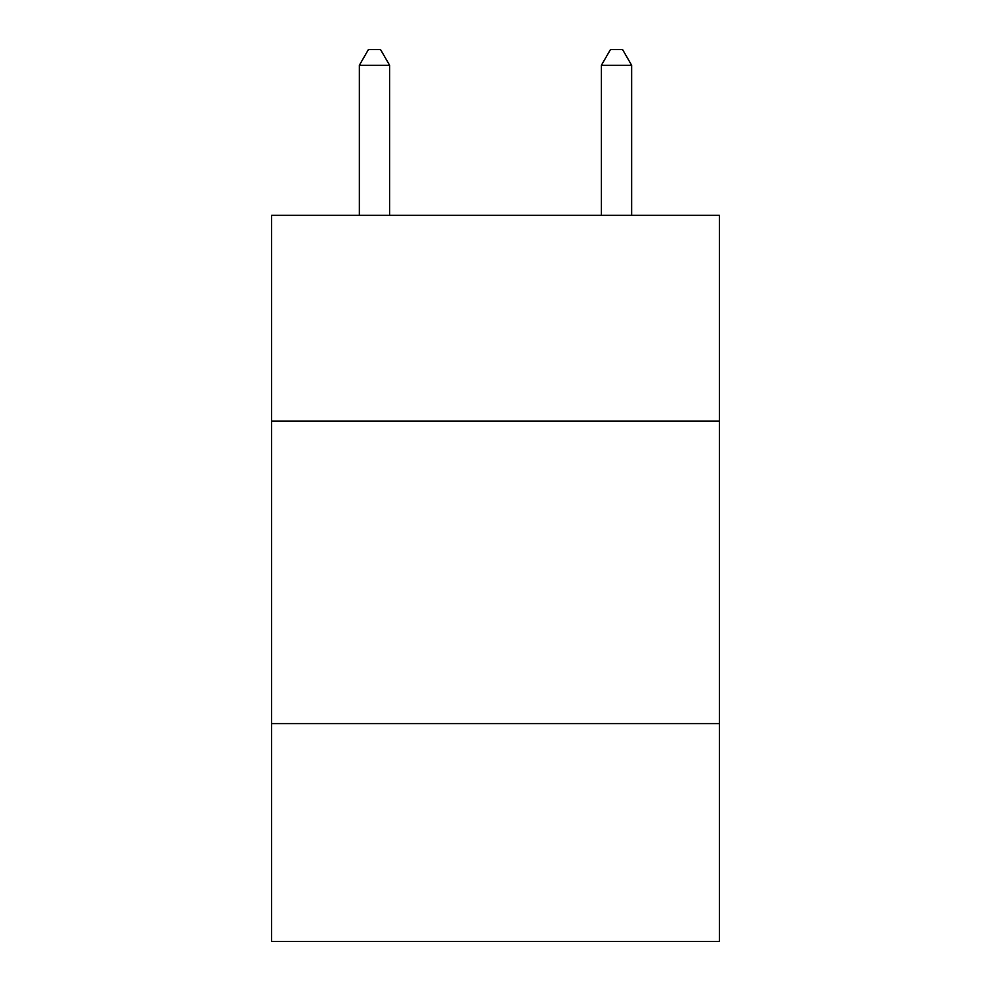 <?xml version="1.0" encoding="UTF-8"?>
<svg xmlns="http://www.w3.org/2000/svg" width="991" height="991" viewBox="0 0 991 991"><rect width="100%" height="100%" fill="white"/><g stroke="black" fill="none" stroke-linecap="round" stroke-linejoin="round"><path stroke-width="1.49" d="M719.379 421.076L719.379 215.344L271.621 215.344L271.621 421.076L719.379 421.076L719.379 941.45L271.621 941.45L271.621 421.076M719.379 723.616L271.621 723.616M389.612 215.344L389.612 65.282L359.349 65.282L359.349 215.344M359.349 65.282L368.429 49.55L380.532 49.55L389.612 65.282M631.651 215.344L631.651 65.282L601.388 65.282L601.388 215.344M601.388 65.282L610.468 49.55L622.571 49.55L631.651 65.282"/></g></svg>
